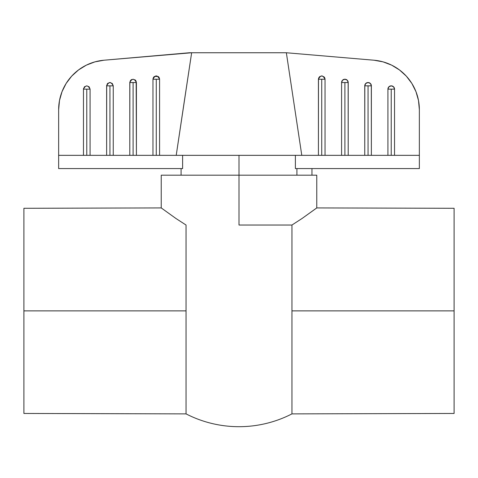 <?xml version="1.0" encoding="UTF-8"?>
<svg xmlns="http://www.w3.org/2000/svg" width="478" height="478" viewBox="0 0 478 478"><rect width="100%" height="100%" fill="white"/><g stroke="black" fill="none" stroke-linecap="round" stroke-linejoin="round"><path stroke-width="0.72" d="M387.981 88.508L387.915 89.153A3.31 3.31 0 0 1 391.225 85.843A3.31 3.31 0 0 1 394.535 89.153L393.567 86.811L391.225 85.843L388.883 86.811L387.915 89.153L387.915 155.338L391.225 155.338L391.225 89.153L394.535 89.153L394.535 155.338L394.535 89.153L391.225 89.153L391.225 155.338L419.355 155.338L419.355 109.671L419.355 168.573L419.355 155.338L239 155.338L239 175.193L316.765 175.193L239 175.193L239 155.338L176.215 155.338L183.893 104.043L176.215 155.338L301.785 155.338L286.352 52.753L191.648 52.753L183.893 104.043M246.272 225.036L239 225.036L239 175.193L161.235 175.193L239 175.193L239 225.036L291.95 225.036L302.12 218.446L316.317 208.265M311.961 168.573L311.961 175.193L311.961 168.573M291.95 310.873L454.1 310.873L454.1 208.289L454.1 310.873L291.95 310.873L291.95 225.036L291.95 413.882A115.825 115.825 0 0 1 186.05 413.882L186.05 225.036L175.946 218.494L161.235 207.924L175.946 218.494L186.05 225.036L186.05 310.873L23.9 310.873L186.05 310.873L186.05 413.882A115.825 115.825 0 0 0 291.95 413.882L291.95 310.873M316.765 175.193L316.765 207.924L302.12 218.446L291.95 225.036L267.447 225.036M253.477 225.036L260.552 225.036L253.477 225.036M239 225.036L242.448 225.036M23.9 208.289L23.9 310.873L23.9 208.289L161.235 207.924L161.666 208.253M295.38 168.573L295.38 155.338L295.38 168.573L419.355 168.573L295.38 168.573M182.62 155.338L182.62 168.573L58.645 168.573L58.645 155.338L58.645 168.573L182.62 168.573L182.62 155.338M387.915 89.153L391.225 89.153L387.915 89.153L387.915 155.338L371.37 155.338L371.37 85.843L370.402 83.507L368.06 82.533L365.718 83.507L364.75 85.843L364.75 155.338L348.205 155.338L348.205 82.533L347.237 80.196L344.895 79.228L342.553 80.196L341.585 82.533L341.585 155.338L325.04 155.338L325.04 79.228L324.072 76.886L321.73 75.918L319.394 76.886L318.42 79.228L318.42 155.338L301.785 155.338L286.352 52.753L189.36 52.753L103.959 60.222L191.648 52.753L176.215 155.338L58.645 155.338L58.645 109.671L58.645 155.338L90.085 155.338L90.085 89.153L89.117 86.811L86.775 85.843L84.433 86.811L83.465 89.153L83.465 155.338L83.465 89.153L86.775 89.153L86.775 155.338L86.775 89.153L83.465 89.153L83.531 88.508M23.9 413.458L23.9 310.873L23.9 413.458L186.05 413.882M454.1 413.458L454.1 310.873L454.1 413.458L291.95 413.882M286.352 52.753L374.041 60.222L286.352 52.753M383.087 61.871L391.667 65.151L399.5 69.967L406.312 76.139L411.869 83.459L415.98 91.68L418.501 100.523L419.355 109.671A49.64 49.64 0 0 0 374.041 60.222L383.087 61.871L391.667 65.151L399.5 69.967L406.312 76.139L411.869 83.459L415.98 91.68L418.501 100.523M364.816 85.198L364.75 155.338L368.06 155.338L368.06 85.843L371.37 85.843L368.06 85.843L368.06 155.338L371.37 155.338L371.304 85.198M368.705 82.598L367.415 82.598M366.22 83.094L365.001 84.576M344.25 79.288L342.553 80.196L341.585 82.533L341.585 155.338L344.895 155.338L344.895 82.533L348.205 82.533L344.895 82.533L344.895 155.338L348.205 155.338L348.139 81.887M346.735 79.784L346.162 79.479M318.485 78.583L318.42 155.338L321.73 155.338L321.73 79.228L325.04 79.228L324.974 78.583M324.789 77.962L324.484 77.388M322.375 75.978L321.085 75.978M319.89 76.474L318.671 77.962M59.499 100.523L58.645 109.671L59.499 100.523L62.02 91.68L66.131 83.459L71.688 76.139L78.5 69.967L86.333 65.151L94.913 61.871L103.959 60.222L94.913 61.871L86.333 65.151M176.215 155.338L159.58 155.338L159.58 79.228L158.606 76.886L156.27 75.918L153.928 76.886L152.96 79.228L152.96 155.338L136.415 155.338L136.415 82.533L135.447 80.196L133.105 79.228L130.763 80.196L129.795 82.533L129.795 155.338L113.25 155.338L113.25 85.843L112.282 83.507L109.94 82.533L107.598 83.507L106.63 85.843L106.63 155.338L90.085 155.338L90.085 89.153L86.775 89.153L90.085 89.153C87.88 84.887 85.67 84.887 83.465 89.153M62.02 91.68L66.131 83.459M71.688 76.139L78.5 69.967M159.043 77.424L159.58 79.228L159.329 77.962M156.915 75.978L155.625 75.978M154.43 76.474L153.928 76.886M153.026 78.583L153.498 77.418M129.861 81.887L129.795 155.338L133.105 155.338L133.105 82.533L136.415 82.533L133.105 82.533L133.105 155.338L136.415 155.338L136.164 81.266M135.854 80.698L134.945 79.784M131.838 79.479L131.265 79.784M130.763 80.196L130.351 80.698M110.585 82.598L109.295 82.598M108.1 83.094L107.186 84.008M106.696 85.198L106.63 155.338L113.25 155.338L113.25 85.843L109.94 85.843L109.94 155.338L109.94 85.843L106.63 85.843L113.25 85.843C111.045 81.577 108.835 81.577 106.63 85.843M58.645 109.671A49.64 49.64 0 0 1 103.959 60.222M153.54 77.358L153.892 76.922M153.958 76.856L154.406 76.492M154.448 76.462L158.081 76.456M158.122 76.486L158.576 76.856M158.648 76.922L159.001 77.358M342.164 80.668L342.517 80.232M342.589 80.167L343.031 79.802M346.753 79.796L347.201 80.167M347.273 80.232L347.625 80.668M365.329 83.973L365.682 83.542M365.754 83.477L366.196 83.112M369.918 83.106L370.366 83.471M370.432 83.536L370.791 83.973M388.495 87.283L388.847 86.853M388.919 86.781L389.361 86.422M393.089 86.416L393.531 86.781M393.597 86.847L393.95 87.277M368.06 85.843L364.75 85.843L368.06 85.843M371.37 85.843A3.31 3.31 0 0 0 368.06 82.533A3.31 3.31 0 0 0 364.75 85.843M344.895 82.533L341.585 82.533L344.895 82.533M348.205 82.533A3.31 3.31 0 0 0 344.895 79.228A3.31 3.31 0 0 0 341.585 82.533M325.04 79.228L318.42 79.228L321.73 79.228L321.73 155.338L325.04 155.338L325.04 79.228C322.835 74.956 320.63 74.956 318.42 79.228M152.96 79.228L159.58 79.228C157.37 74.956 155.165 74.956 152.96 79.228L152.96 155.338L159.58 155.338L159.58 79.228L156.27 79.228L156.27 155.338L156.27 79.228L152.96 79.228M133.105 82.533L129.795 82.533L133.105 82.533M136.415 82.533C134.21 78.267 132 78.267 129.795 82.533M316.765 207.924L454.1 208.289M296.91 168.573L296.91 175.193M181.09 175.193L181.09 168.573M161.235 175.193L161.235 207.924"/></g></svg>
